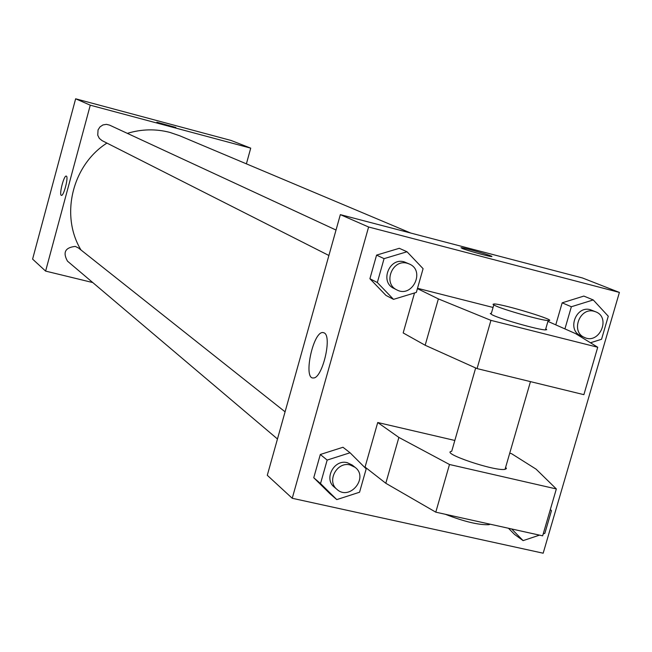 <?xml version="1.0" encoding="UTF-8"?>
<svg xmlns="http://www.w3.org/2000/svg" width="652" height="652" viewBox="0 0 652 652"><rect width="100%" height="100%" fill="white"/><g stroke="black" fill="none" stroke-linecap="round" stroke-linejoin="round"><path stroke-width="0.98" d="M92.763 282.56L45.616 271.102L32.6 259.113L75.64 98.794L231.061 140.457L250.727 148.151L246.391 163.848M45.616 271.102L90.269 105.192L75.64 98.794M66.398 176.138C68.696 177.018 63.749 196.187 61.435 195.372C58.761 195.502 63.798 175.266 66.235 176.073L66.398 176.138M410.719 233.041L179.683 135.755L169.903 132.413C155.779 128.729 141.59 129.047 127.344 133.358M106.928 143.081C72.127 165.192 60.049 215.584 80.995 249.993M90.269 105.192L250.727 148.151M285.079 411.82L78.411 247.939L75.29 246.415C65.192 247.499 62.6 252.422 67.506 261.167L277.467 438.983M336.024 230.042L109.536 125.111L106.439 124.353L102.951 124.931L99.984 126.904L98.044 129.919L97.751 135.233L99.332 138.395L102.062 140.62L328.893 255.486M168.558 125.746L156.871 122.209L175.861 127.49L168.558 125.746M156.871 122.217L175.893 127.474M61.435 195.372C58.761 195.502 63.798 175.266 66.243 176.073L66.284 176.081M340.344 214.638L582.448 277.964L619.4 292.422L543.173 553.206L292.235 498.275L267.287 475.292L340.344 214.638L368.608 227.002L619.4 292.422M324.248 332.927C332.406 336.562 322.243 378.73 313.384 377.956C302.944 379.456 312.993 331.526 322.879 332.528L324.248 332.927M292.235 498.275L368.608 227.002M462.007 248.371L461.404 247.727C465.438 247.866 496.857 257.108 491.29 256.521C488.438 256.44 466.547 250.344 462.007 248.371M491.771 256.48C492.667 255.828 464.852 247.817 461.404 247.727L460.964 247.784M342.985 447.264L320.311 454.493L342.985 447.264L350.051 452.765L366.188 468.878L359.554 492.227L336.782 499.603L320.523 483.564L327.165 460.076L350.051 452.765M329.863 493.637L313.751 477.745L320.311 454.493L313.751 477.745L329.863 493.637L336.782 499.603M514.518 534.404L508.478 528.267L514.518 534.404L523.116 540.622L511.649 528.968M583.85 296.081L562.171 302.821L583.85 296.081L593.238 299.936L608.275 316.228L601.552 339.268L590.451 342.773M555.838 324.631L562.171 302.821L555.838 324.631M399.293 248.298L376.571 255.111L399.293 248.298L407.011 251.762L423.091 268.673L416.343 292.398L393.523 299.358L377.329 282.52L384.069 258.648L407.011 251.762M385.96 295.405L369.904 278.738L376.571 255.111L369.904 278.738L385.96 295.405L393.523 299.358M377.72 422.512L398.877 437.427L449.489 464.493L556.343 488.951L542.651 535.83L435.789 512.162L385.805 483.271L365.063 467.068L377.72 422.512L454.827 440.459M509.717 453.23L511.502 453.645L536.099 469.163L556.343 488.951M547.924 321.379L575.553 333.604L597.729 347.247L583.882 394.664L477.06 368.592L425.161 345.25L403.172 332.936L414.533 292.944M417.508 288.29L493.059 307.459M475.667 367.964L451.706 451.323C439.611 452.79 495.129 471.616 505.047 469.342L506.433 468.601L505.659 467.231M545.781 328.787L546.702 329.651L545.455 329.904C539.188 330.042 500.687 319.178 492.35 314.924L490.288 313.514L491.404 313.204L493.784 304.932M597.729 347.247L490.932 320.36L438.372 298.901L417.419 288.616M495.039 305.576L492.993 304.321L494.061 303.946C502.863 303.856 559.97 321.354 548.169 320.548C541.926 320.588 503.401 309.733 495.039 305.576M445.283 514.265C464.322 521.673 478.894 525.145 489.008 524.689L490.141 524.2M385.805 483.271L398.877 437.427M435.789 512.162L449.489 464.493M477.06 368.592L490.932 320.36M425.161 345.25L438.372 298.901M564.958 328.779L571.356 306.75L593.238 299.936M595.806 311.86L590.386 309.716C576.001 305.258 566.702 330.165 580.663 335.707L584.42 337.418C599.18 344.851 611.291 317.695 595.806 311.86L594.184 311.314C579.75 306.847 570.402 331.86 584.42 337.418M571.356 306.75L562.171 302.821M550.337 509.505L551.47 510.671L544.844 533.352L543.214 533.898M539.514 535.137L523.116 540.622M525.985 532.138L533.165 533.735M409.432 264.052L404.158 261.835C389.277 257.23 379.594 282.014 393.775 288.339L396.848 289.895C412.194 298.412 425.634 270.825 409.432 264.052L407.28 263.278C392.341 258.657 382.61 283.547 396.848 289.895M377.329 282.52L369.904 278.738M384.069 258.648L376.571 255.111M355.071 467.321L352.202 465.039L347.247 462.675C334.142 458.992 323.547 478.951 334.28 487.101L337.076 489.473C349.806 501.111 368.975 477.492 355.071 467.321L350.1 464.949C336.954 461.257 326.31 481.298 337.076 489.473M320.523 483.564L313.751 477.745M327.165 460.076L320.311 454.493M322.879 332.528L324.044 332.813M505.047 469.342L530.467 381.624M548.169 320.548L545.455 329.904M489.008 524.689L489.212 523.996"/></g></svg>
